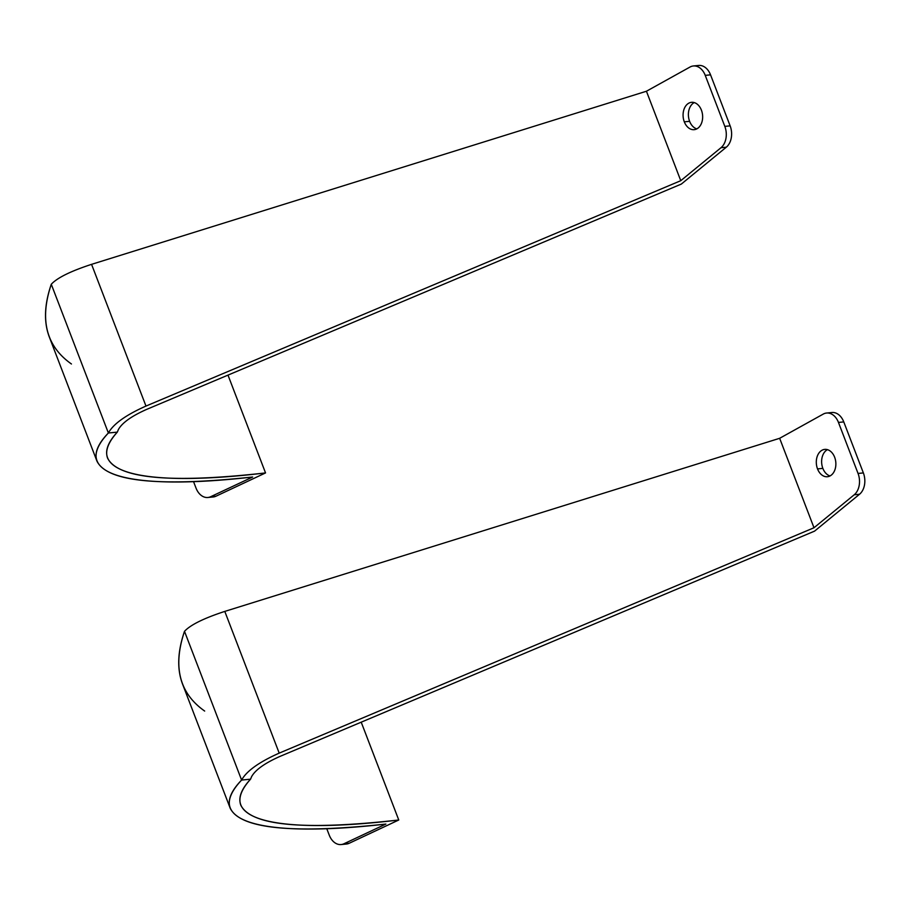 <?xml version="1.0" encoding="UTF-8"?>
<svg xmlns="http://www.w3.org/2000/svg" width="910" height="910" viewBox="0 0 910 910"><rect width="100%" height="100%" fill="white"/><g stroke="black" fill="none" stroke-linecap="round" stroke-linejoin="round"><path stroke-width="1.36" d="M829.294 413.208A16.482 11.693 84.4 0 1 843.775 421.91L863.362 472.927A16.482 11.693 84.4 0 1 859.529 494.255L814.564 531.133L279.757 756.506C264.662 763.228 255.255 769.962 251.569 776.708L250.546 779.188C241.355 789.425 238.113 798.115 240.831 805.259C251.206 825.723 303.849 830.637 398.762 820.001L349.235 843.252A16.482 11.693 84.4 0 1 343.741 843.854M822.856 468.377A13.73 9.737 -95.6 0 0 830.034 475.941A13.73 9.737 84.4 0 1 822.856 468.377L817.533 468.9A13.73 9.737 84.4 0 1 821.332 450.666A13.73 9.737 84.4 0 1 834.641 457.229A13.73 9.737 84.4 0 1 830.841 475.452A13.73 9.737 84.4 0 1 817.533 468.9A13.73 9.737 -95.6 0 0 827.417 476.726A13.73 9.737 -95.6 0 0 834.641 457.229A13.73 9.737 -95.6 0 0 824.756 449.392A13.73 9.737 -95.6 0 0 817.533 468.9L822.856 468.377A13.73 9.737 84.4 0 1 827.463 449.654A13.73 9.737 -95.6 0 0 822.856 468.377M826.598 413.026L831.911 412.514A16.482 11.693 84.4 0 1 843.775 421.91L838.463 422.433A16.482 11.693 -95.6 0 0 823.243 414.096L779.654 438.301L813.995 527.755L854.217 494.778A16.482 11.693 -95.6 0 0 858.039 473.439L838.463 422.433L858.039 473.439L863.362 472.927L843.775 421.91L838.463 422.433A16.482 11.693 -95.6 0 0 826.598 413.026A16.482 11.693 -95.6 0 0 823.243 414.096L779.654 438.301L224.793 611.406L279.199 753.127L813.995 527.755L779.654 438.301L224.793 611.406L279.199 753.127C259.054 762.091 246.53 771.066 241.605 780.063L184.502 631.324C190.417 624.897 203.851 618.254 224.793 611.406C203.851 618.254 190.417 624.897 184.502 631.324L241.605 780.063C231.106 791.211 227.318 800.618 230.23 808.296C240.479 828.783 292.36 834.049 385.863 824.073C259.691 838.508 202.031 820.911 241.605 780.063C246.53 771.066 259.054 762.091 279.199 753.127L813.995 527.755L854.217 494.778L859.529 494.255L814.564 531.133L279.757 756.506C264.662 763.228 255.255 769.962 251.569 776.708L250.546 779.188L241.605 780.063L250.546 779.188C213.964 818.727 273.262 835.05 398.762 820.001L361.213 722.176L398.762 820.001L349.235 843.252L343.923 843.775L385.863 824.073L343.923 843.775L349.235 843.252A16.482 11.693 84.4 0 1 346.437 844.036L341.125 844.548A16.482 11.693 -95.6 0 0 343.923 843.775A16.482 11.693 -95.6 0 1 329.261 835.153L326.781 828.714L329.261 835.153A16.482 11.693 -95.6 0 0 341.125 844.548M182.569 684.138C176.881 669.237 177.53 651.628 184.502 631.324C172.616 666.677 179.338 693.261 204.67 711.063M49.345 337.075C43.657 322.174 44.306 304.566 51.278 284.261L108.381 433.001L117.322 432.125L118.334 429.645C122.031 422.9 131.427 416.166 146.533 409.443C131.427 416.166 122.031 422.9 118.334 429.645L117.322 432.125C108.131 442.362 104.889 451.053 107.607 458.196C117.981 478.66 170.625 483.574 265.538 472.927L227.989 375.113L265.538 472.927C140.038 487.987 80.74 471.653 117.322 432.125L108.381 433.001L51.278 284.261C57.194 277.834 70.616 271.191 91.569 264.344L646.43 91.239L690.019 67.033A16.482 11.693 84.4 0 1 705.239 75.359L724.815 126.376A16.482 11.693 84.4 0 1 720.993 147.716L680.771 180.692L646.43 91.239L680.771 180.692L145.975 406.065L91.569 264.344L145.975 406.065C125.83 415.028 113.306 424.003 108.381 433.001C97.882 444.137 94.094 453.555 96.995 461.233C107.255 481.72 159.136 486.986 252.639 477.011L210.688 496.712A16.482 11.693 84.4 0 1 196.025 488.09L193.557 481.652L196.025 488.09A16.482 11.693 -95.6 0 0 207.901 497.486A16.482 11.693 -95.6 0 0 210.688 496.712L216.011 496.189L265.538 472.927L216.011 496.189A16.482 11.693 84.4 0 1 213.213 496.974L207.901 497.486M210.517 496.792A16.482 11.693 -95.6 0 0 216.011 496.189L210.688 496.712L252.639 477.011C126.456 491.445 68.807 473.848 108.381 433.001C113.306 424.003 125.83 415.028 145.975 406.065L680.771 180.692L720.993 147.716L726.305 147.192L720.993 147.716A16.482 11.693 -95.6 0 0 724.815 126.376L730.139 125.864L724.815 126.376L705.239 75.359L710.551 74.847L730.139 125.864A16.482 11.693 84.4 0 1 726.305 147.192L681.34 184.07L146.533 409.443L681.34 184.07L726.305 147.192A16.482 11.693 -95.6 0 0 730.139 125.864L710.551 74.847A16.482 11.693 -95.6 0 0 696.07 66.146M689.621 121.314A13.73 9.737 84.4 0 1 694.239 102.591A13.73 9.737 84.4 0 0 689.621 121.314L684.309 121.838A13.73 9.737 -95.6 0 0 697.617 128.39A13.73 9.737 -95.6 0 0 701.417 110.156A13.73 9.737 -95.6 0 0 688.096 103.603A13.73 9.737 -95.6 0 0 684.309 121.838L689.621 121.314A13.73 9.737 84.4 0 0 696.798 128.879A13.73 9.737 84.4 0 1 689.621 121.314M701.417 110.156A13.73 9.737 -95.6 0 0 691.52 102.329A13.73 9.737 -95.6 0 0 684.309 121.838A13.73 9.737 -95.6 0 0 694.193 129.664A13.73 9.737 -95.6 0 0 701.417 110.156M71.446 363.989C46.114 346.198 39.392 319.615 51.278 284.261C57.194 277.834 70.616 271.191 91.569 264.344L646.43 91.239L690.019 67.033A16.482 11.693 -95.6 0 1 693.374 65.964L698.687 65.452A16.482 11.693 84.4 0 1 710.551 74.847L705.239 75.359A16.482 11.693 -95.6 0 0 693.374 65.964M863.362 472.927A16.482 11.693 84.4 0 1 859.529 494.255L854.217 494.778A16.482 11.693 -95.6 0 0 858.039 473.439L863.362 472.927M182.523 684.024L230.207 808.239M96.972 461.177L49.299 336.962"/></g></svg>
